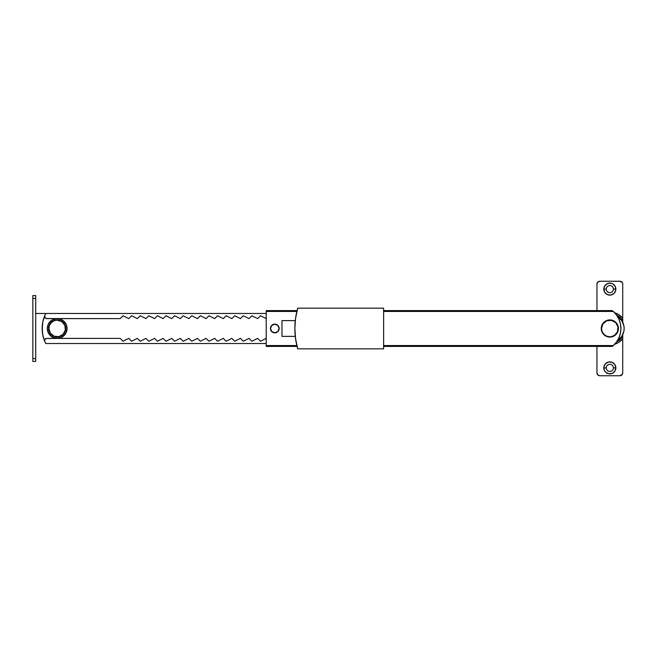 <?xml version="1.0" encoding="UTF-8"?>
<svg xmlns="http://www.w3.org/2000/svg" width="657" height="657" viewBox="0 0 657 657"><rect width="100%" height="100%" fill="white"/><g stroke="black" fill="none" stroke-linecap="round" stroke-linejoin="round"><path stroke-width="0.99" d="M274.807 324.131A4.369 4.369 0 0 0 273.953 332.779A4.369 4.369 0 0 0 274.807 332.869A4.369 4.369 0 0 1 270.446 328.5A4.369 4.369 0 0 1 274.807 324.131L271.719 325.412L270.446 328.5L271.719 331.588L274.807 332.869L277.895 331.588L279.176 328.5L277.895 325.412L274.807 324.131A4.369 4.369 0 0 1 279.176 328.5A4.369 4.369 0 0 1 274.807 332.869A4.369 4.369 0 0 0 276.482 324.468L275.661 324.213M266.216 311.459L296.857 311.459L266.216 311.459L266.216 345.541L266.216 311.459M612.316 310.605L383.622 310.605L612.316 310.605L613.326 311.459L383.622 311.459L613.326 311.459L616.529 315.023L618.927 319.179L620.405 323.737L620.906 328.5L620.405 333.263L618.927 337.821L616.529 341.977L613.326 345.541L383.622 345.541L613.326 345.541A22.938 22.938 0 0 0 613.351 345.516M296.857 345.541L266.216 345.541L266.216 346.395L297.063 346.395L266.216 346.395L266.216 345.541L296.857 345.541M612.85 311.048L613.326 311.459A22.938 22.938 0 0 1 613.351 311.484M612.85 345.952L613.326 345.541A22.938 22.938 0 0 0 613.326 311.459L613.006 311.18M613.942 344.966A22.938 22.938 0 0 0 620.413 333.255M620.413 323.745A22.938 22.938 0 0 0 613.942 312.034M613.006 345.82L612.316 346.395L383.622 346.395L612.316 346.395M614.525 312.625L615.256 313.422M616.069 314.407L616.709 315.27M617.424 316.346L617.966 317.265M618.574 318.415L619.009 319.368M619.51 320.616L619.83 321.552M620.216 322.924L620.43 323.835M620.701 325.412L620.791 326.168M620.791 330.832L620.701 331.588M620.43 333.165L620.216 334.076M619.83 335.448L619.51 336.384M619.009 337.632L618.574 338.585M617.966 339.735L617.424 340.655M616.709 341.73L616.069 342.593M615.256 343.578L614.525 344.375M276.482 332.532L277.238 332.13M273.14 324.468L272.384 324.87M273.14 332.532L273.961 332.787M297.063 310.605L266.216 310.605L297.063 310.605M295.28 320.624L281.968 320.624L281.968 336.376L295.28 336.376L281.968 336.376L281.968 320.624L295.28 320.624M35.716 313.463L45.735 313.463A33.359 33.359 0 0 0 44.733 315.647A33.359 33.359 0 0 1 45.735 313.463L266.216 313.463L45.735 313.463L44.487 316.247M43.97 317.643L43.305 319.811M42.968 321.199L42.516 323.638M42.385 324.607L42.385 332.393M42.516 333.362L42.968 335.801M43.305 337.189L43.97 339.357M44.487 340.761L45.735 343.537A33.359 33.359 0 0 1 44.733 315.647L44.922 317.668L46.713 318.62L120.182 318.62L123.048 315.754L128.772 318.62L131.638 315.754L137.362 318.62L140.228 315.754L145.953 318.62L148.819 315.754L154.543 318.62L157.409 315.754L163.133 318.62L165.999 315.754L171.723 318.62L174.59 315.754L180.314 318.62L183.18 315.754L188.904 318.62L191.77 315.754L197.494 318.62L200.36 315.754L206.084 318.62L208.951 315.754L214.675 318.62L217.541 315.754L223.265 318.62L226.131 315.754L231.855 318.62L234.721 315.754L240.446 318.62L243.312 315.754L249.036 318.62L251.902 315.754L257.626 318.62L260.492 315.754L266.216 318.62L260.492 315.754L257.626 318.62L251.902 315.754L249.036 318.62L243.312 315.754L240.446 318.62L234.721 315.754L231.855 318.62L226.131 315.754L223.265 318.62L217.541 315.754L214.675 318.62L208.951 315.754L206.084 318.62L200.36 315.754L197.494 318.62L191.77 315.754L188.904 318.62L183.18 315.754L180.314 318.62L174.59 315.754L171.723 318.62L165.999 315.754L163.133 318.62L157.409 315.754L154.543 318.62L148.819 315.754L145.953 318.62L140.228 315.754L137.362 318.62L131.638 315.754L128.772 318.62L123.048 315.754L120.182 318.62L46.195 318.555A2.152 2.152 0 0 0 46.195 318.555M44.931 315.188L42.853 321.7L42.155 328.5L42.853 335.3L44.931 341.812M45.703 318.366A2.152 2.152 0 0 1 44.577 316.682L44.733 315.647A2.152 2.152 0 0 0 46.713 318.62L46.713 318.62M45.735 343.537L266.216 343.537L45.735 343.537A33.359 33.359 0 0 1 44.733 341.353A2.152 2.152 0 0 1 46.713 338.38L44.922 339.332L44.733 341.353M46.713 338.38L120.182 338.38L123.048 341.246L128.772 338.38L131.638 341.246L137.362 338.38L140.228 341.246L145.953 338.38L148.819 341.246L154.543 338.38L157.409 341.246L163.133 338.38L165.999 341.246L171.723 338.38L174.59 341.246L180.314 338.38L183.18 341.246L188.904 338.38L191.77 341.246L197.494 338.38L200.36 341.246L206.084 338.38L208.951 341.246L214.675 338.38L217.541 341.246L223.265 338.38L226.131 341.246L231.855 338.38L234.721 341.246L240.446 338.38L243.312 341.246L249.036 338.38L251.902 341.246L257.626 338.38L260.492 341.246L266.216 338.38L260.492 341.246L257.626 338.38L251.902 341.246L249.036 338.38L243.312 341.246L240.446 338.38L234.721 341.246L231.855 338.38L226.131 341.246L223.265 338.38L217.541 341.246L214.675 338.38L208.951 341.246L206.084 338.38L200.36 341.246L197.494 338.38L191.77 341.246L188.904 338.38L183.18 341.246L180.314 338.38L174.59 341.246L171.723 338.38L165.999 341.246L163.133 338.38L157.409 341.246L154.543 338.38L148.819 341.246L145.953 338.38L140.228 341.246L137.362 338.38L131.638 341.246L128.772 338.38L123.048 341.246L120.182 338.38L46.195 338.445A2.152 2.152 0 0 0 46.187 338.445M45.703 338.634A2.152 2.152 0 0 0 44.577 340.318M57.192 338.38A9.88 9.88 0 0 1 47.312 328.5A9.88 9.88 0 0 1 57.192 318.62L53.406 319.376L50.203 321.511L48.06 324.722L47.312 328.5L48.06 332.278L50.203 335.489L53.406 337.624L57.192 338.38L60.97 337.624L64.172 335.489L66.316 332.278L67.071 328.5L66.316 324.722L64.172 321.511L60.97 319.376L57.192 318.62A9.88 9.88 0 0 1 67.071 328.5A9.88 9.88 0 0 1 57.192 338.38M51.698 320.288L48.979 323.014M48.979 333.986L51.698 336.713M62.678 336.713L65.404 333.986M65.404 323.014L62.678 320.288M57.192 337.09L57.192 336.803A8.303 8.303 0 0 1 48.889 328.5A8.303 8.303 0 0 1 57.192 320.197L57.192 319.91A8.59 8.59 0 0 0 48.602 328.5A8.59 8.59 0 0 0 57.192 337.09A8.59 8.59 0 0 1 48.602 328.5A8.59 8.59 0 0 1 57.192 319.91L53.899 320.567L51.115 322.423L49.25 325.215L48.602 328.5L49.25 331.785L51.115 334.577L53.899 336.433L57.192 337.09L60.477 336.433L63.261 334.577L65.125 331.785L65.782 328.5L65.125 325.215L63.261 322.423L60.477 320.567L57.192 319.91A8.59 8.59 0 0 1 65.782 328.5A8.59 8.59 0 0 1 57.192 337.09A8.59 8.59 0 0 0 65.782 328.5A8.59 8.59 0 0 0 57.192 319.91L54.014 320.83L51.32 322.628L49.521 325.322L48.889 328.5L50.285 333.115L54.014 336.17L58.81 336.647L63.064 334.372L65.33 330.118L64.862 325.322L61.799 321.593L57.192 320.197A8.303 8.303 0 0 1 65.495 328.5A8.303 8.303 0 0 1 57.192 336.803L57.192 337.09M609.836 319.91L609.836 320.197A8.303 8.303 0 0 1 618.138 328.5A8.303 8.303 0 0 1 609.836 336.803L609.836 337.09A8.59 8.59 0 0 0 618.426 328.5A8.59 8.59 0 0 0 609.836 319.91A8.59 8.59 0 0 1 618.426 328.5A8.59 8.59 0 0 1 609.836 337.09L613.121 336.433L615.905 334.577L617.769 331.785L618.426 328.5L617.769 325.215L615.905 322.423L613.121 320.567L609.836 319.91L606.542 320.567L603.758 322.423L601.894 325.215L601.245 328.5L601.894 331.785L603.758 334.577L606.542 336.433L609.836 337.09A8.59 8.59 0 0 1 601.245 328.5A8.59 8.59 0 0 1 609.836 319.91A8.59 8.59 0 0 0 601.245 328.5A8.59 8.59 0 0 0 609.836 337.09L614.443 335.407L617.506 331.678L617.974 326.882L615.708 322.628L611.453 320.353L606.657 320.83L602.929 323.885L601.533 328.5L602.157 331.678L603.964 334.372L606.657 336.17L609.836 336.803A8.303 8.303 0 0 1 601.533 328.5A8.303 8.303 0 0 1 609.836 320.197L609.836 319.91M297.72 308.166L383.622 308.166L297.72 308.166L295.576 318.234L294.853 328.5L295.576 338.766L297.72 348.834L383.622 348.834L297.72 348.834A73.609 73.609 0 0 1 297.72 308.166M383.622 348.834L383.622 308.166L383.622 348.834M295.995 315.574L295.502 318.752M295.502 338.248L295.995 341.426M32.85 295.568L32.85 361.432L35.716 361.432L35.716 295.568L32.85 295.568L32.85 298.434L35.716 298.434L35.716 358.566L32.85 358.566L32.85 298.434L35.716 298.434L35.716 295.568L32.85 295.568M35.716 358.566L32.85 358.566L32.85 361.432L35.716 361.432L35.716 358.566M613.342 289.827L613.408 289.129A3.581 3.581 0 0 1 609.836 292.71A3.581 3.581 0 0 1 606.255 289.129A3.581 3.581 0 0 0 609.836 292.71A3.581 3.581 0 0 0 613.408 289.129L615.847 289.129A6.012 6.012 0 0 1 609.836 295.141A6.012 6.012 0 0 1 603.816 289.129L606.255 289.129L606.321 289.827M613.342 368.569L613.408 367.871A3.581 3.581 0 0 1 609.836 371.451A3.581 3.581 0 0 1 606.255 367.871A3.581 3.581 0 0 0 609.836 371.451A3.581 3.581 0 0 0 613.408 367.871L615.847 367.871A6.012 6.012 0 0 1 609.836 373.882A6.012 6.012 0 0 1 603.816 367.871L606.255 367.871L606.321 368.569M617.235 341.583L620.323 339.267M622.721 338.749L622.721 372.88L622.721 338.749A16.466 16.466 0 0 1 614.648 344.243L618.607 342.437L622.721 338.749L622.721 372.88L622.236 374.474L619.855 375.747L599.808 375.747L597.788 374.909L596.95 372.88L596.95 346.395L596.95 372.88A2.866 2.866 0 0 0 599.808 375.747L599.25 375.689A2.866 2.866 0 0 0 599.808 375.747L619.855 375.747L599.808 375.747M606.854 369.858L607.298 370.4M609.138 371.386L610.534 371.386M612.365 370.4L612.809 369.858M606.321 367.173L606.255 367.871L603.816 367.871A6.012 6.012 0 0 1 609.836 361.859A6.012 6.012 0 0 1 615.847 367.871L614.829 364.528L612.135 362.319L608.661 361.974L605.582 363.617L603.939 366.696L604.276 370.17L605.582 372.125L608.661 373.767L612.135 373.431L614.829 371.213L615.847 367.871L613.408 367.871L613.342 367.173M612.809 365.883L612.365 365.341M607.298 365.341L606.854 365.883M596.999 283.553A2.866 2.866 0 0 0 596.95 284.12L596.95 310.605L596.95 284.12L597.788 282.091L599.808 281.253L619.855 281.253L622.236 282.526L622.721 284.12L622.721 318.251L618.607 314.563L614.648 312.757A16.466 16.466 0 0 1 622.721 318.251L622.721 284.12A2.866 2.866 0 0 0 619.855 281.253L599.808 281.253L620.413 281.311A2.866 2.866 0 0 0 619.855 281.253M606.321 288.431L606.255 289.129L603.816 289.129L604.834 292.472L607.528 294.681L611.01 295.026L614.081 293.383L615.732 290.304L615.387 286.83L613.17 284.128L611.01 283.233L607.528 283.569L604.834 285.787L603.816 289.129A6.012 6.012 0 0 1 609.836 283.118A6.012 6.012 0 0 1 615.847 289.129L613.408 289.129L613.342 288.431M620.413 375.689L619.855 375.747A2.866 2.866 0 0 0 620.413 375.689M597.427 374.474A2.866 2.866 0 0 0 598.223 375.262M622.721 372.88A2.866 2.866 0 0 1 619.855 375.747M621.448 375.262A2.866 2.866 0 0 0 622.236 374.474M622.721 320.756L622.721 322.258L622.721 320.756A15.037 15.037 0 0 0 616.553 315.056A15.037 15.037 0 0 1 622.721 320.756L622.721 318.251M622.721 284.12L622.664 283.561A2.866 2.866 0 0 0 622.664 283.553M622.236 282.526A2.866 2.866 0 0 0 621.448 281.738M596.95 284.12A2.866 2.866 0 0 1 599.808 281.253A2.866 2.866 0 0 0 599.25 281.311L599.808 281.253M598.223 281.738A2.866 2.866 0 0 0 597.427 282.526M621.621 319.171L618.853 316.477M606.854 291.117L607.298 291.659M612.365 291.659L612.809 291.117M612.809 287.142L612.365 286.6M610.534 285.614L609.138 285.614M607.298 286.6L606.854 287.142M622.721 335.275L622.721 336.244A15.037 15.037 0 0 1 616.553 341.944A15.037 15.037 0 0 0 622.721 336.244L622.721 338.363M613.408 367.871A3.581 3.581 0 0 0 609.836 364.29A3.581 3.581 0 0 0 606.255 367.871A3.581 3.581 0 0 1 609.836 364.29A3.581 3.581 0 0 1 613.408 367.871M613.408 289.129A3.581 3.581 0 0 0 609.836 285.549A3.581 3.581 0 0 0 606.255 289.129A3.581 3.581 0 0 1 609.836 285.549A3.581 3.581 0 0 1 613.408 289.129M617.44 340.63A14.314 14.314 0 0 0 617.44 316.37A14.314 14.314 0 0 1 617.44 340.63L621.736 336.458L623.879 331.292L624.15 328.5L623.879 325.708L621.736 320.542L617.44 316.37M617.785 340.408L621.736 336.458M621.736 320.542L617.785 316.592M274.807 332.795A4.295 4.295 0 0 0 279.102 328.5A4.295 4.295 0 0 0 274.807 324.205A4.295 4.295 0 0 1 279.102 328.5A4.295 4.295 0 0 1 274.807 332.795A4.295 4.295 0 0 1 270.512 328.5A4.295 4.295 0 0 1 274.807 324.205A4.295 4.295 0 0 0 270.512 328.5A4.295 4.295 0 0 0 274.807 332.795L277.845 331.539L279.102 328.5L277.845 325.461L274.807 324.205L271.776 325.461L270.512 328.5L271.776 331.539L274.807 332.795M273.164 324.533L272.425 324.928M272.425 332.072L273.164 332.467M276.457 332.467L277.197 332.072M277.197 324.928L276.457 324.533"/></g></svg>
